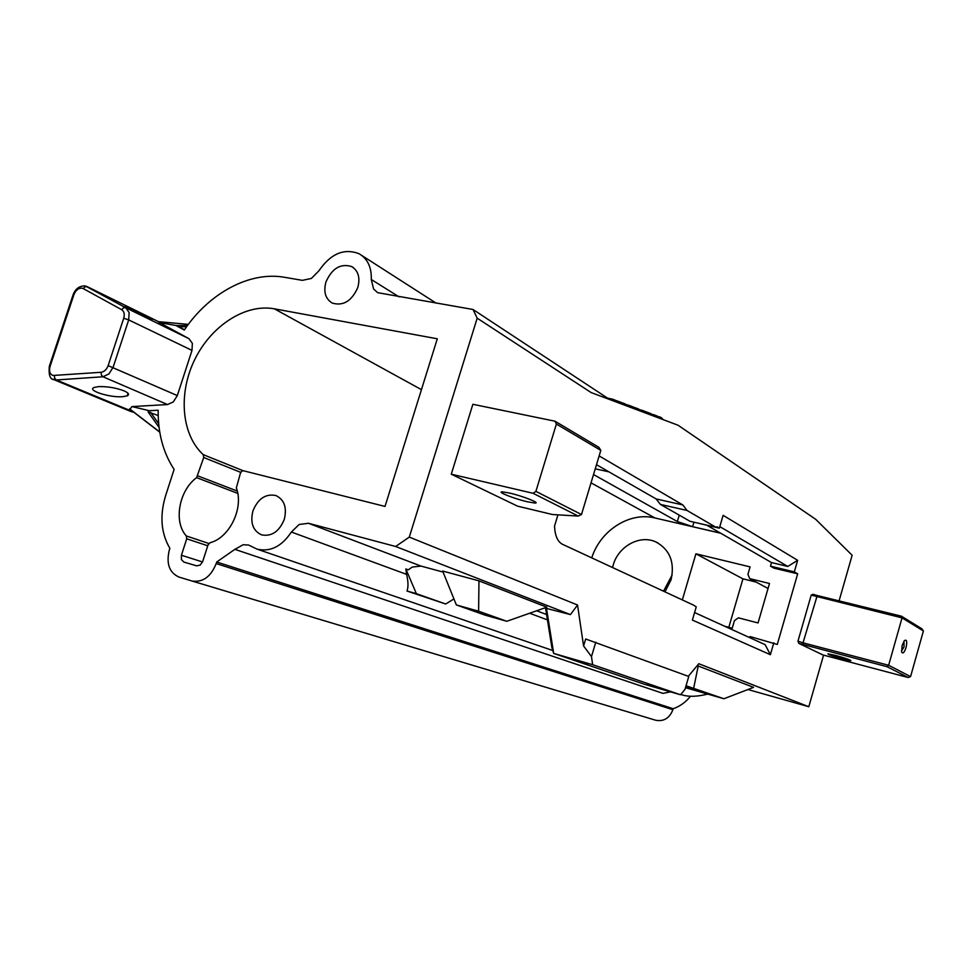 <?xml version="1.0" encoding="UTF-8"?>
<svg xmlns="http://www.w3.org/2000/svg" width="972" height="972" viewBox="0 0 972 972"><rect width="100%" height="100%" fill="white"/><g stroke="black" fill="none" stroke-linecap="round" stroke-linejoin="round"><path stroke-width="1.46" d="M664.97 591.863L671.057 579.798C674.896 562.436 669.963 549.873 656.246 542.121C640.269 534.199 618.374 546.094 613.162 565.194L612.554 567.527M663.524 591.195L672.138 574.999M243.158 470.74L203.209 454.641L203.719 457.52L196.611 477.641C178.945 490.495 173.308 521.915 186.332 535.949L186.721 538.792L181.424 555.255L181.387 559.544L183.854 562.059L196.636 565.85L200.171 565.097L202.698 561.5L208.032 544.891L210.049 542.716C229.586 537.929 244.081 507.724 236.33 487.944L240.461 473.036L241.724 471.226L243.522 470.788L385.021 506.436L437.303 338.803L274.347 308.817L421.447 389.651M122.581 396.71C109.617 397.791 86.277 390.27 94.223 387.451L98.67 386.613C107.552 386.406 116.033 387.828 124.1 390.865C128.693 392.943 129.726 394.608 127.198 395.859L122.581 396.71M125.109 306.326L152.106 319.824L125.109 306.326M527.334 501.771C514.188 498.745 496.048 491.577 502.403 491.856L509.729 493.096C523.033 496.133 541.197 503.362 534.867 503.046L527.334 501.771M835.507 655.395C845.616 658.202 850.731 659.988 850.852 660.729L843.174 659.138C833.126 656.343 828.035 654.569 827.925 653.828L835.507 655.395M644.047 411.059L651.119 413.72M626.369 404.534L639.758 410.415L638.458 408.945M653.306 415.931L653.609 414.667L658.008 417.28L662.734 419.053L661.13 417.498M658.02 416.453L655.93 415.53M642.407 411.836L642.686 410.634L644.813 412.322L652.346 415.153L651.289 413.78M607.451 398.058L612.664 399.2L617.949 402.214L614.851 400.027M618.362 402.797L618.156 401.387L620.974 403.781M620.44 403.149L623.283 404.206L621.655 402.7L622.821 403.04L628.034 406.004L624.96 403.854M903.972 641.204L904.033 646.927L901.481 651.058M647.303 684.482L655.553 687.083L647.303 684.482M653.609 414.667L652.674 414.485L652.406 415.603L652.674 414.485M645.639 413.051L644.813 412.322M906.038 647.583C907.301 641.399 906.742 639.102 904.361 640.694L902.162 645.384L901.615 651.823C902.769 654.144 904.252 652.734 906.038 647.583M184.522 329.702L176.224 325.547L159.42 322.57L188.969 338.693L192.359 343.359L191.994 350.382L177.317 395.58L173.344 401.861L167.549 404.559L131.937 406.588L149.36 410.706L148.06 411.885L158.205 415.53M131.937 406.588L129.956 409.261M188.337 324.381L158.12 321.635L159.42 322.57M176.224 325.547L187.462 325.559L176.224 325.547M811.219 595.107L902.04 617.864L888.639 665.273L803.018 642.82L817.233 595.532L812.981 594.305L811.219 595.107L797.951 641.192L798.863 643.403L887.12 666.719L888.639 665.273L910.57 676.609L923.4 630.974L921.869 628.787L901.409 616.187L817.233 595.532M803.018 642.832L797.951 641.192M579.093 661.227L588.182 664.119L579.093 661.227M176.965 326.057L184.303 330.043C209.004 293.155 249.658 271.042 284.468 277.287L302.401 280.349L311.368 278.454L318.901 270.811C330.699 253.619 344.124 247.945 359.178 253.777C367.647 258.819 371.681 267.397 371.28 279.499L373.588 289L377.658 292.669L473.012 309.485L477.191 318.172L409.297 537.103L395.64 546.483L308.464 523.276L299.133 524.491L291.369 532.036C281.734 546.483 270.289 552.181 257.045 549.131L248.577 545.037L243.17 544.733L234.884 549.35L662.953 693.376L670.583 691.87M252.927 510.944C258.017 498.636 265.66 493.497 275.878 495.538C284.31 499.644 287.117 507.566 284.298 519.327C279.28 531.526 271.723 536.702 261.65 534.892C252.951 530.833 250.047 522.851 252.927 510.944M325.924 282.038C332.011 268.308 340.625 263.157 351.755 266.595C358.328 270.799 360.345 277.749 357.817 287.457C351.779 301.077 343.262 306.289 332.23 303.07C325.438 298.89 323.336 291.879 325.924 282.038M405.846 568.948L416.368 593.661L445.686 604.001L407.013 591.025C408.447 586.967 408.289 581.414 406.563 574.355L405.846 568.948L408.264 569.847L412.262 567.065L420.998 566.081L443.05 572.058M679.246 515.148L677.35 521.539L692.611 526.666L693.911 522.28M756.18 582.094L742.948 578.85L695.916 553.809L750.092 566.883L747.918 574.367L749.764 578.656L769.496 583.492L758.051 622.943L738.356 617.84L734.419 620.671L732.232 628.204L724.492 626.162M682.332 599.931L695.916 553.809M742.948 578.85L728.818 627.304M768.05 588.485L749.764 578.656M685.503 687.593L704.202 692.975L685.843 686.451M773.955 568.146L770.492 566.178L794.306 571.876L797.672 573.832L773.955 568.146M706.996 525.305L771.537 562.581L770.492 566.178M693.279 522.037L719.365 528.161L723.132 515.33L797.648 560.309L794.306 571.876M596.492 464.713L656.112 498.928L660.413 504.419L689.999 521.284L715.878 527.249L717.044 526.8L719.365 528.161M797.672 573.832L777.284 644.448L750.056 636.551L749.74 637.656M686.038 685.77L723.897 698.747L753.592 687.362L697.228 665.613M685.479 687.678L723.897 698.747M693.704 687.969L698.248 665.893M688.298 676.318L698.807 663.73L808.801 706.729L747.942 689.525M409.297 537.103L577.538 605.009L583.565 645.967L585.679 638.993L688.759 676.476L684.968 689.415L680.534 694.773L644.339 684.239L553.688 653.415L551.889 647.631L545.571 608.18L570.455 614.596L395.64 546.483M456.366 604.936L442.637 571.038L478.965 580.867L478.613 611.206L456.366 604.936L484.979 615.106L506.825 621.278L546.823 607.184L478.965 580.867M203.209 454.641C181.387 434.593 178.083 393.563 194.667 359.725C211.106 325.802 245.321 303.458 274.347 308.817M690.485 696.268C685.734 702.209 679.963 706.352 673.183 708.722L672.891 709.718L216.209 563.566C210.839 576.797 202.784 582.617 192.031 581.025L179.018 577.089C169.25 572.642 166.03 563.553 169.371 549.86L169.869 548.317C161 533.251 159.59 515.682 165.617 495.647L174.11 469.391C163.211 452.831 157.901 433.111 158.181 410.22L149.36 410.706M216.209 563.566L216.707 561.998L673.183 708.722M234.884 549.35L216.707 561.998M445.686 604.001L453.936 598.934M797.648 560.309L787.806 566.457L771.537 562.581M719.815 526.63L787.806 566.457M599.141 455.929L682.842 504.954L687.01 510.458L660.413 504.419M687.01 510.458L715.878 527.249M773.797 642.832L770.371 654.703L692.38 620.063L696.256 606.893L693.546 605.131L562.399 544.247C557.612 541.72 554.988 535.681 554.526 526.107L557.94 514.844M770.371 654.703L765.171 644.679L694.591 612.554M672.891 709.718C669.574 718.138 663.9 721.661 655.845 720.288L191.763 580.952M839.079 600.89L852.14 555.267L815.678 519.303L678.043 425.226L591.134 392.567L477.191 318.172M808.801 706.729L823.563 655.14M720.617 533.166L692.611 526.666M677.35 521.539L593.528 474.543M595.241 468.832L608.922 471.845M682.052 694.822L682.842 695.102C689.306 696.96 697.592 696.62 707.713 694.081M533.069 493.29L578.206 516.059L552.448 514.516L517.566 506.157L451.275 474.19L472.866 404.291L555 421.204L556.385 424.035L535.9 491.37L533.069 493.29L451.275 474.19M910.57 676.609L908.164 677.508L823.017 654.994L798.863 643.403M680.534 694.773L592.653 664.702L553.688 653.415L546.434 608.022M592.653 664.702L591.486 656.598L583.601 645.967M577.538 605.009L570.455 614.596M478.613 611.206L506.825 621.278M609.687 399.541L473.012 309.485M416.368 593.661L407.013 591.025M901.409 616.187L902.04 617.864L923.4 630.974M556.385 424.035L600.805 450.388L598.91 447.351L555 421.204M600.805 450.388L581.487 514.516L535.9 491.37M578.206 516.059L581.487 514.516M595.8 642.14L591.486 656.598M887.12 666.719L908.164 677.508M624.644 405.166L624.862 404.279M626.43 405.834L625.737 405.142M621.655 402.7L620.658 402.226M615.871 400.488L618.156 401.387M614.596 401.387L614.802 400.525M616.26 402.007L615.592 401.315M639.491 409.625L642.686 410.634M658.967 418.057L658.008 417.28M655.893 416.903L656.124 415.907M629.965 407.159L630.233 406.041M634.109 408.714L632.881 407.827M634.898 407.681L631.18 406.199M591.025 482.853L654.934 517.967L720.774 533.264M654.934 517.967C629.625 511.588 600.368 530.384 591.741 557.867M208.846 543.482L186.332 535.949M196.611 477.641L237.751 493.387M49.244 366.565L50.046 366.493L73.896 294.735L73.058 294.929M133.31 411.836L56.34 379.967L102.996 376.772L101.392 375.01L101.052 372.288L53.071 375.484C49.839 374.232 48.831 371.231 50.046 366.493M52.865 379.177L56.34 379.967L54.711 378.254L54.359 375.569M73.896 294.735C75.767 290.166 78.489 287.979 82.049 288.174L83.228 288.587L85.074 286.752L87.273 286.704L158.472 321.659M148.06 411.885L159.068 427.401M159.736 431.993L129.592 408.835M83.228 288.587L121.67 309.704C124.149 311.38 124.829 314.235 123.736 318.233L128.693 319.91L129.142 312.571L125.728 307.735L85.597 286.108M123.736 318.233L108.135 365.63C106.616 369.579 104.259 371.79 101.052 372.288M177.317 395.58L108.135 365.63M121.67 309.704L123.529 307.82L125.728 307.735L188.969 338.693M167.549 404.559L102.996 376.772L108.973 373.892L113.117 367.282L128.693 319.91L191.994 350.382M291.369 532.036L406.563 574.355M529.655 613.235L547.443 619.893M546.592 614.535L536.653 610.768M420.998 566.081L308.464 523.276M682.842 504.954L656.112 498.928M399.03 296.849L371.28 279.499M158.679 423.743L150.611 412.347M178.52 326.738L186.612 326.738M803.115 644.643L803.018 642.82M130.588 411.375L133.371 411.897M619.468 403.222L619.662 402.42M203.719 457.52L240.74 472.368M237.265 491.067L197.802 475.891M186.721 538.792L207.741 545.778M202.541 561.962L181.424 555.255M658.445 543.263L656.246 542.121M86.812 286.473L84.698 285.89C79.194 285.987 75.354 288.903 73.143 294.638L49.317 366.371C48.539 374.876 50.034 379.299 53.8 379.627L130.965 411.533M661.312 417.571L659.052 416.721M129.616 409.005L159.76 432.163M275.878 495.538L276.704 495.866M351.755 266.595L353.225 267.519M257.045 549.131L552.776 650.511M680.825 694.409L682.842 695.102M361.742 255.429L436.209 303.191M655.845 720.288L192.031 581.025M131.244 411.63L133.954 412.335M625.227 403.951L622.821 403.04M620.889 402.311L617.074 400.877M615.118 400.136L612.664 399.2M644.314 411.156L641.812 410.208M656.258 415.664L654.132 414.862M638.628 409.005L635.336 407.766M631.642 406.369L628.386 405.142M535.22 501.892L534.867 503.046M128.049 393.283L127.198 395.859"/></g></svg>
